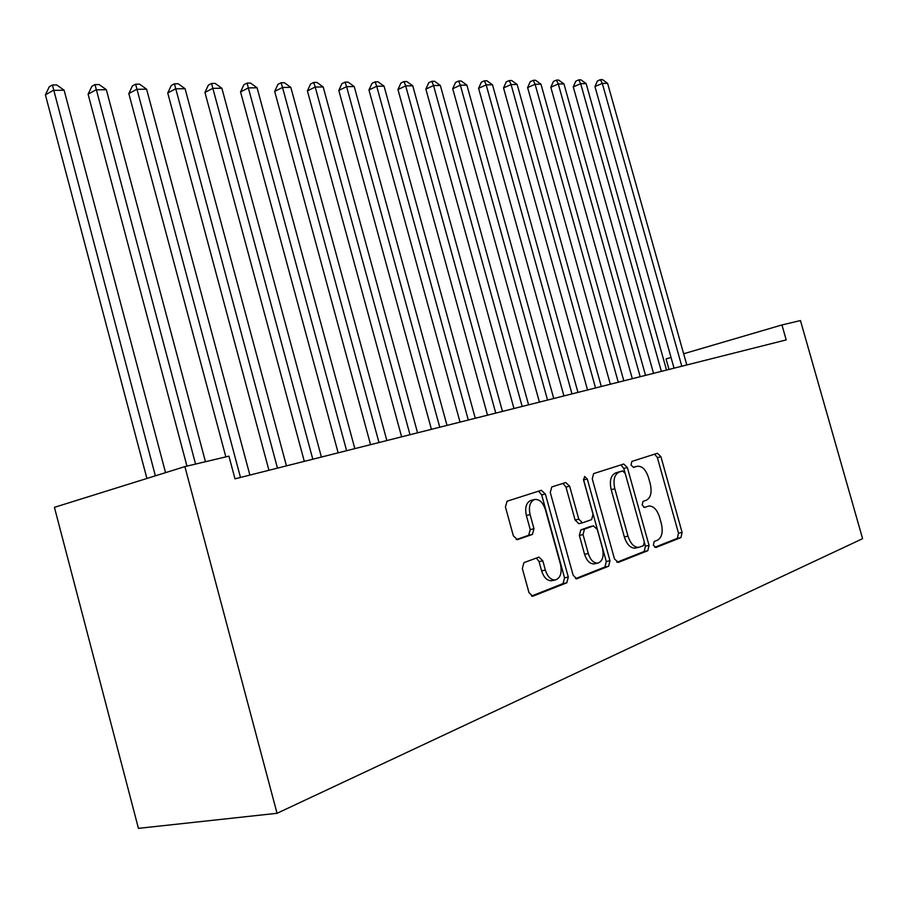 <?xml version="1.0" encoding="UTF-8"?>
<svg xmlns="http://www.w3.org/2000/svg" width="908" height="908" viewBox="0 0 908 908"><rect width="100%" height="100%" fill="white"/><g stroke="black" fill="none" stroke-linecap="round" stroke-linejoin="round"><path stroke-width="1.36" d="M653.363 545.152L655.894 547.513L680.966 537.57L682.101 532.44L660.922 456.724L657.437 453.262L631.877 461.412L631.003 464.975L633.523 467.438L637.098 466.281C641.99 465.759 645.77 469.481 648.471 477.449L650.253 483.839C652.103 492.261 650.809 497.72 646.371 500.217L643.034 501.398L642.172 505.018L644.578 507.459L648.618 506.051C653.34 505.756 656.983 509.445 659.537 517.117L661.33 523.519C663.192 531.975 661.921 537.525 657.517 540.181L654.203 541.474L653.363 545.152M523.973 562.608L522.327 568.465L528.944 592.527L532.678 596.261L566.808 582.811L568.306 577.079L545.367 494.009L541.338 490.286L507.084 501.205L505.416 506.902L513.372 535.868L517.401 539.658L532.383 534.437L533.983 528.74L530.079 514.598C528.456 506.664 529.943 501.647 534.562 499.525C539.318 498.991 542.905 502.306 545.345 509.49L560.486 564.345C562.177 572.948 560.44 578.169 555.265 579.974C550.861 580.03 547.558 576.739 545.367 570.088L542.814 560.826L538.977 557.115L523.973 562.608M184.892 466.61L277.042 813.296L138.436 828.357L54.423 507.334L184.892 466.61L228.929 456.156L234.99 478.834L786.203 339.91L781.947 324.951L683.656 353.757M781.947 324.951L800.447 320.558L862.6 538.682L277.042 813.296M614.5 558.965L618.303 562.404L647.824 550.702L649.05 545.402L627.36 467.552L623.717 464.022L593.65 473.601L592.266 478.879L614.5 558.965M608.621 566.24L576.728 578.827L573.13 575.195L550.271 492.431L551.792 486.949L565.729 482.511L569.645 486.177L578.793 519.194L582.516 522.826L591.641 519.614L593.026 514.2L583.606 480.207L584.627 476.484L587.306 479.027L609.972 560.735L608.621 566.24L604.921 567.001L575.558 578.623M668.992 369.442L666.041 358.921L671.035 357.457M648.618 506.051L648.04 506.221M643.715 507.311L644.43 507.05M633.784 467.109L636.917 466.337M654.702 547.308L677.368 538.331L678.503 533.212L657.369 457.609L654.657 454.148M624.931 472.671L623.762 468.449L620.936 464.907M616.816 562.302L644.169 551.474L645.406 546.173L644.464 542.78M643.432 545.674L644.305 541.962L625.215 473.431L622.672 470.957L619.006 472.149C614.353 474.566 612.957 480.105 614.818 488.776L627.995 536.129C630.515 543.733 634.147 547.479 638.88 547.342L643.432 545.674M619.165 471.831L622.627 470.968M635.634 548.035L635.225 548.114C630.481 548.25 626.861 544.516 624.341 536.923L611.186 489.639C609.336 480.99 610.732 475.463 615.386 473.045L619.018 471.865M582.334 522.86L578.827 523.666L575.105 520.046L565.979 487.085L562.949 483.397M604.921 567.001L606.283 561.507L583.435 479.288M588.293 553.517C590.438 560.02 593.605 563.232 597.793 563.142C602.549 561.371 604.104 556.377 602.447 548.148L597.248 529.432L593.378 525.891L584.48 529.092L583.05 534.596L588.293 553.517L584.582 554.311C586.738 560.803 589.894 564.004 594.082 563.913L594.547 563.823M590.098 526.629L593.378 525.891M584.582 554.311L579.361 535.414L580.791 529.932L589.701 526.719M552.155 580.621L551.508 580.745C547.104 580.802 543.801 577.511 541.611 570.882L539.068 561.632L536.367 558.045M534.562 499.525L530.851 500.433C526.231 502.555 524.733 507.561 526.356 515.483L530.079 514.598M516.312 539.602L528.649 535.289L530.249 529.602L526.356 515.483M531.498 596.057L563.062 583.56L564.56 577.851L541.679 494.917L538.558 491.171M686.8 364.959L607.6 83.343L602.31 83.4L594.956 86.555L674.042 368.171M594.956 86.555L597.441 80.925L600.381 79.666L602.31 83.4L681.795 366.219M600.381 79.666L602.503 79.643L607.6 83.343M666.529 370.067L586.148 83.615L580.677 83.684L573.266 86.884L653.533 373.347M573.266 86.884L575.808 81.164L578.771 79.87L580.677 83.684L661.353 371.372M578.771 79.87L580.961 79.859L586.148 83.615M645.543 375.356L563.959 83.888L558.284 83.967L550.827 87.225L632.308 378.693M550.827 87.225L553.426 81.402L556.4 80.097L558.284 83.967L640.185 376.707M556.4 80.097L558.67 80.074L563.959 83.888M623.819 380.827L540.975 84.183L535.107 84.262L527.605 87.577L610.324 384.232M527.605 87.577L530.249 81.652L533.246 80.313L535.107 84.262L618.269 382.234M533.246 80.313L535.595 80.29L540.975 84.183M601.3 386.502L517.174 84.489L511.091 84.558L503.543 87.94L587.544 389.975M503.543 87.94L506.244 81.902L509.252 80.551L511.091 84.558L595.546 387.954M509.252 80.551L511.692 80.528L517.174 84.489M577.953 392.392L492.499 84.796L486.189 84.875L478.595 88.314L563.925 395.922M478.595 88.314L481.354 82.174L484.384 80.789L486.189 84.875L571.983 393.89M484.384 80.789L486.915 80.767L492.499 84.796M553.732 398.499L466.905 85.125L460.356 85.204L452.717 88.7L539.42 402.108M452.717 88.7L455.544 82.446L458.597 81.039L460.356 85.204L547.535 400.053M458.597 81.039L461.219 81.016L466.905 85.125M528.581 404.832L440.346 85.465L433.547 85.545L425.863 89.109L513.973 408.521M425.863 89.109L428.746 82.73L431.822 81.3L433.547 85.545L522.145 406.455M431.822 81.3L434.546 81.277L440.346 85.465M502.453 411.415L412.754 85.806L405.683 85.897L397.965 89.529L487.528 415.183M397.965 89.529L400.927 83.025L404.003 81.572L405.683 85.897L495.757 413.106M404.003 81.572L406.841 81.55L412.754 85.806M475.281 418.27L384.073 86.169L376.729 86.271L368.966 89.971L460.027 422.106M368.966 89.971L371.996 83.343L375.095 81.856L376.729 86.271L468.312 420.018M375.095 81.856L378.046 81.822L384.073 86.169M447.008 425.398L354.245 86.555L346.595 86.646L338.809 90.425L431.425 429.325M338.809 90.425L341.907 83.661L345.017 82.151L346.595 86.646L439.756 427.225M345.017 82.151L348.082 82.117L354.245 86.555M417.555 432.821L323.191 86.952L315.224 87.043L307.403 90.891L401.62 436.839M307.403 90.891L310.581 84.001L313.714 82.446L315.224 87.043L409.996 434.716M313.714 82.446L316.903 82.424L323.191 86.952M386.865 440.55L290.832 87.361L282.536 87.463L274.681 91.39L370.555 444.659M274.681 91.39L277.95 84.342L281.083 82.764L282.536 87.463L378.988 442.536M281.083 82.764L284.408 82.73L290.832 87.361M354.835 448.62L257.089 87.781L248.429 87.894L240.563 91.901L338.151 452.831M240.563 91.901L243.912 84.705L247.055 83.093L346.618 450.697M247.055 83.093L250.529 83.071L257.089 87.781M321.398 457.053L221.87 88.235L212.824 88.348L204.947 92.446L304.305 461.355M204.947 92.446L208.386 85.091L211.541 83.445L312.806 459.221M211.541 83.445L215.162 83.411L221.87 88.235M286.451 465.861L185.084 88.7L175.63 88.825L167.742 93.002L268.927 470.276M167.742 93.002L171.272 85.488L174.427 83.808L277.462 468.119M174.427 83.808L178.218 83.763L185.084 88.7M249.882 475.077L146.608 89.188L136.711 89.313L128.822 93.592L225.854 456.894M128.822 93.592L132.466 85.897L135.621 84.183L240.484 477.449M135.621 84.183L139.582 84.149L146.608 89.188M205.458 461.729L106.338 89.699L95.976 89.835L88.087 94.205L186.969 466.122M88.087 94.205L91.833 86.339L94.988 84.58L195.572 464.079M94.988 84.58L99.131 84.535L106.338 89.699M165.551 472.648L64.127 90.233L53.266 90.369L45.4 94.852L146.914 478.459M45.4 94.852L49.259 86.793L52.403 84.989L155.359 475.826M52.403 84.989L56.75 84.943L64.127 90.233M657.369 457.609L660.922 456.724M678.503 533.212L682.101 532.44M677.368 538.331L680.966 537.57M623.762 468.449L627.36 467.552M645.406 546.173L649.05 545.402M644.169 551.474L647.824 550.702M615.386 473.045L619.006 472.149M611.186 489.639L614.818 488.776M624.341 536.923L627.995 536.129M576.523 578.839L577.148 578.714M565.979 487.085L569.645 486.177M575.105 520.046L578.793 519.194M583.662 479.923L587.306 479.027M606.283 561.507L609.972 560.735M580.791 529.932L584.48 529.092M579.361 535.414L583.05 534.596M539.068 561.632L542.814 560.826M541.611 570.882L545.367 570.088M530.249 529.602L533.983 528.74M528.649 535.289L532.383 534.437M541.679 494.917L545.367 494.009M564.56 577.851L568.306 577.079M563.062 583.56L566.808 582.811M532.485 596.272L533.178 596.136M633.512 467.177L637.098 466.281M619.063 471.854L622.672 470.957M635.225 548.114L638.88 547.342M578.827 523.666L582.516 522.826M594.082 563.913L597.793 563.142M589.928 526.663L593.605 525.834M551.508 580.745L555.265 579.974"/></g></svg>
